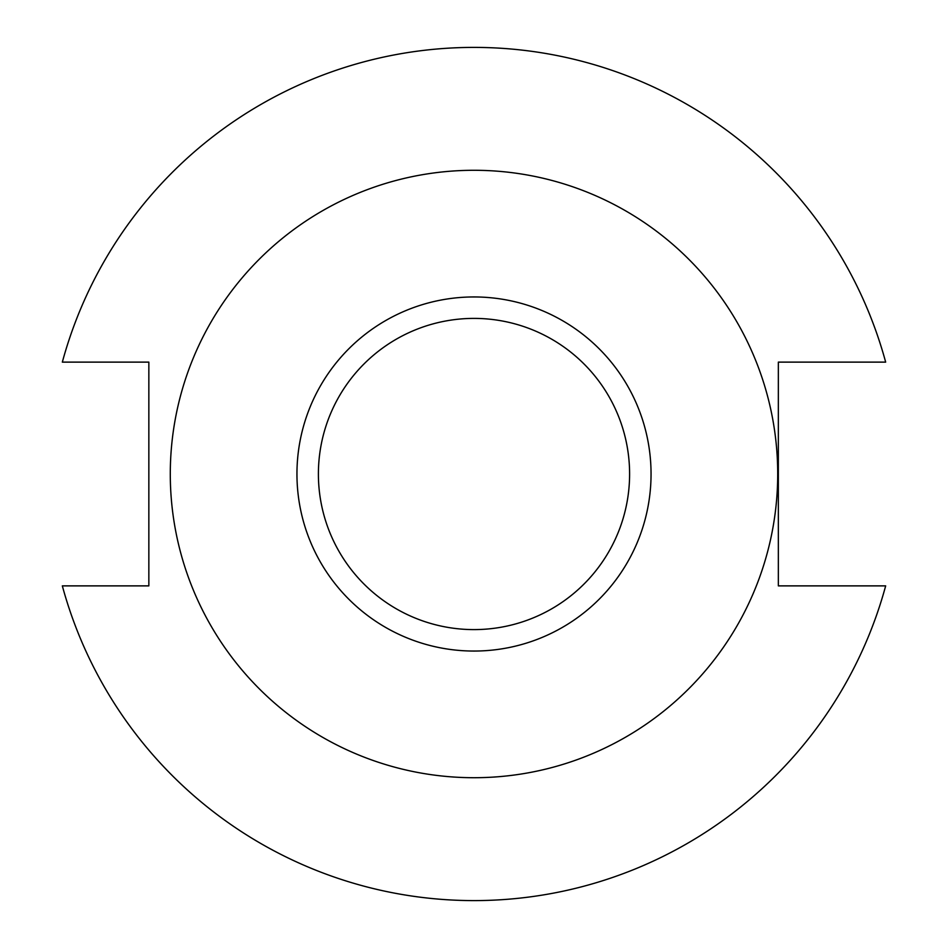 <?xml version="1.0" encoding="UTF-8"?>
<svg xmlns="http://www.w3.org/2000/svg" width="948" height="948" viewBox="0 0 948 948"><rect width="100%" height="100%" fill="white"/><g stroke="black" fill="none" stroke-linecap="round" stroke-linejoin="round"><path stroke-width="1.42" d="M148.848 585.876L148.848 362.124L62.331 362.124A426.6 426.6 0 0 1 885.669 362.124L778.344 362.124L778.344 585.876L885.669 585.876A426.6 426.6 0 0 1 62.331 585.876L148.848 585.876M170.284 474A303.716 303.716 0 0 1 625.858 210.977A303.716 303.716 0 0 1 625.858 737.023A303.716 303.716 0 0 1 170.284 474M318.398 474A155.602 155.602 0 0 0 551.795 608.758A155.602 155.602 0 0 0 551.795 339.242A155.602 155.602 0 0 0 318.398 474M651.051 474A177.051 177.051 0 0 1 474 651.051A177.051 177.051 0 0 1 296.949 474A177.051 177.051 0 0 1 474 296.949A177.051 177.051 0 0 1 651.051 474"/></g></svg>
